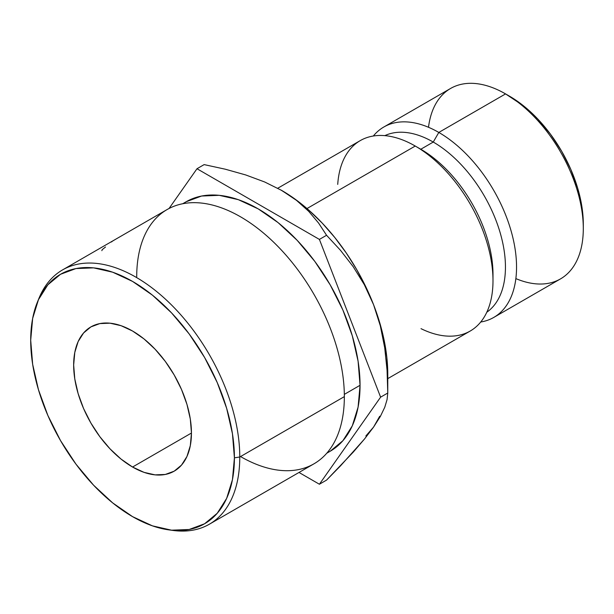 <?xml version="1.0" encoding="UTF-8"?>
<svg xmlns="http://www.w3.org/2000/svg" width="614" height="614" viewBox="0 0 614 614"><rect width="100%" height="100%" fill="white"/><g stroke="black" fill="none" stroke-linecap="round" stroke-linejoin="round"><path stroke-width="0.92" d="M583.3 228.561L583.3 224.026A104.388 60.272 -120 0 0 509.482 96.175L505.56 93.904A109.944 63.48 60 0 1 583.3 228.561A109.944 63.48 60 0 1 515.867 278.602M493.779 317.423A109.944 63.48 60 0 1 480.724 322.012A109.944 63.48 -120 0 0 513.419 240.074A109.944 63.48 -120 0 0 438.81 132.44A109.944 63.48 60 0 1 510.633 229.329A109.944 63.48 60 0 1 493.779 317.423L560.528 278.886A109.944 63.48 -120 0 0 577.383 190.793A109.944 63.48 -120 0 0 505.56 93.904L523.888 106.122L537.734 118.97L550.497 134.213L561.68 151.274L570.859 169.487L577.682 188.16L581.88 206.58L583.3 224.026M136.715 276.753A146.823 84.77 60 0 1 240.527 216.811A146.823 84.77 60 0 1 344.347 396.629L239.775 457A146.823 84.77 -120 0 0 154.789 290.046A146.823 84.77 -120 0 0 38.974 298.297L37.408 302.126A144.044 83.166 60 0 1 151.029 294.037A144.044 83.166 60 0 1 234.41 457.829L239.775 457L344.347 396.629A146.823 84.77 -120 0 0 280.26 248.87A146.823 84.77 -120 0 0 167.123 209.535L62.544 269.914A146.823 84.77 60 0 1 175.681 309.249A146.823 84.77 60 0 1 239.775 457A146.823 84.77 60 0 1 209.366 524.21A146.823 84.77 60 0 1 170.93 530.128M168.896 529.882L172.994 530.435A146.823 84.77 -120 0 0 239.775 457L234.41 457.829A144.044 83.166 60 0 1 168.896 529.882A144.044 83.166 60 0 1 30.7 340.225L32.657 364.294L38.452 389.706L47.869 415.471L60.533 440.606L75.967 464.146L93.574 485.183L112.684 502.904L132.555 516.635L152.425 525.853L171.529 530.189L189.143 529.491L204.577 523.773L217.241 513.266L226.658 498.361L232.453 479.649L234.41 457.829L232.453 433.76L226.658 408.348L217.241 382.583L204.577 357.448L189.143 333.909L171.529 312.871L152.425 295.15L132.555 281.419L112.684 272.202L93.574 267.865L75.967 268.564L60.533 274.281L47.869 284.789L38.452 299.693L32.657 318.405L30.7 340.225A144.044 83.166 60 0 1 37.408 302.126M132.555 467.031A83.289 48.092 60 0 1 78.139 393.635A83.289 48.092 60 0 1 90.91 326.894A83.289 48.092 60 0 1 132.555 331.023L144.044 338.959L155.089 349.212L165.273 361.37L174.199 374.985L181.521 389.514L186.963 404.419L190.317 419.109L191.453 433.031L132.555 467.031L121.065 459.095L110.013 448.842L99.836 436.684L90.91 423.069L83.581 408.54L78.139 393.635L74.793 378.945L73.657 365.023L74.793 352.413L78.139 341.584L83.581 332.972L90.91 326.894L99.836 323.593L110.013 323.187L121.065 325.696L132.555 331.023A83.289 48.092 60 0 1 186.963 404.419A83.289 48.092 60 0 1 174.199 471.161L165.273 474.461L155.089 474.868L144.044 472.358L132.555 467.031L191.453 433.031L190.317 445.641L186.963 456.463L181.521 465.082L174.199 471.161A83.289 48.092 60 0 1 132.555 467.031M186.172 201.745L201.607 196.027L219.221 195.329L238.324 199.665L258.195 208.875L278.065 222.606L297.176 240.335L314.782 261.364L330.217 284.904L342.888 310.039L352.298 335.804L358.092 361.216L360.05 385.293L344.331 394.372L360.05 385.293A144.044 83.166 -120 0 0 297.176 240.335A144.044 83.166 -120 0 0 186.18 201.745L182.719 203.741M38.206 300.238A146.823 84.77 60 0 1 62.544 269.914M119.277 237.165A146.823 84.77 -120 0 0 119.001 237.326L120.858 236.252A146.823 84.77 60 0 1 121.257 236.029L119.277 237.165L121.257 236.029A146.823 84.77 -120 0 0 120.858 236.252L119.001 237.326A146.823 84.77 -120 0 1 119.277 237.165M387.764 378.631L470.224 331.03A109.944 63.48 -120 0 0 487.079 242.929A109.944 63.48 -120 0 0 415.248 146.04L306.977 208.553L415.248 146.04A109.944 63.48 60 0 1 415.256 146.048A109.944 63.48 60 0 1 492.996 280.698A109.944 63.48 60 0 1 421.012 328.659M492.996 280.698L492.996 274.281A102.093 58.944 -120 0 0 420.805 149.248L415.248 146.04L420.805 149.248A102.093 58.944 60 0 1 492.942 277.405M433.254 142.057L420.805 149.248L433.254 142.057A102.093 58.944 60 0 1 499.236 229.69A102.093 58.944 60 0 1 486.795 312.242A102.093 58.944 -120 0 0 499.236 229.69A102.093 58.944 -120 0 0 433.254 142.057L438.81 132.44L433.254 142.057A102.093 58.944 -120 0 0 384.832 135.64A102.093 58.944 60 0 1 433.254 142.057M428.503 127.282A109.944 63.48 60 0 1 505.56 93.904L438.81 132.44L505.56 93.904A109.944 63.48 -120 0 0 450.584 88.462L383.842 126.998A109.944 63.48 60 0 1 438.81 132.44A109.944 63.48 -120 0 0 373.335 136.009A109.944 63.48 60 0 1 383.842 126.998M365.86 435.963L373.565 427.098L379.698 416.277M387.764 374.095L387.764 393.029L380.611 397.158L387.764 393.029L387.073 370.38L384.717 347.823L380.304 325.773L373.565 304.682A149.923 86.559 -120 0 0 281.757 190.47L296.554 200.402L308.696 211.323L318.582 223.051L326.564 235.277L340.448 250.259L353.134 266.599L364.309 284.658L373.565 304.682L380.304 325.773L384.717 347.823L387.073 370.38L387.764 393.029L387.073 399.591L384.763 407.266L380.396 416.353L373.565 427.098L364.47 439.041L353.288 452.088L326.564 480.102L319.403 484.239L299.003 472.458L319.403 484.239L380.611 397.158L319.403 239.414L196.994 168.735L204.147 164.606L225.277 169.203L245.707 174.944L264.642 181.967L281.757 190.47L296.554 200.402L308.696 211.323L318.582 223.051L326.564 235.277L340.448 250.259L353.134 266.599L364.309 284.658L373.565 304.682A149.923 86.559 -120 0 1 387.764 374.095L386.858 357.586L384.157 340.325L379.698 322.588L373.565 304.682L365.86 286.922L356.719 269.607L346.288 253.029L334.76 237.48L322.327 223.212L309.195 210.487L295.595 199.512L280.836 189.949M337.723 184.4A109.944 63.48 60 0 1 415.248 146.04A109.944 63.48 -120 0 0 360.28 140.598L277.751 188.245M387.764 393.029L387.073 399.591L384.763 407.266L380.396 416.353L373.565 427.098L364.47 439.041L340.478 465.896L326.564 480.102L319.403 484.239L380.611 397.158L319.403 239.414L326.564 235.277L319.403 239.414L196.994 168.735L204.147 164.606L225.277 169.203L245.707 174.944L264.642 181.967L281.757 190.47A149.923 86.559 -120 0 0 281.204 190.156M196.994 168.735L169.057 208.476L196.994 168.735M360.05 385.293L358.092 407.105L352.298 425.824L342.888 440.722L330.217 451.229A144.044 83.166 -120 0 0 360.05 385.293M209.366 524.21L313.938 463.839A146.823 84.77 -120 0 0 344.347 396.629A146.823 84.77 60 0 1 240.527 456.563M101.863 250.681L102.2 249.66L105.516 247.005M114.327 240.043A146.823 84.77 -120 0 0 113.836 240.35L112.393 241.179M112.063 241.525A146.823 84.77 -120 0 0 111.449 241.962M505.56 93.904L509.482 96.175M415.256 146.048L420.805 149.248M330.217 451.229L326.755 453.232"/></g></svg>
